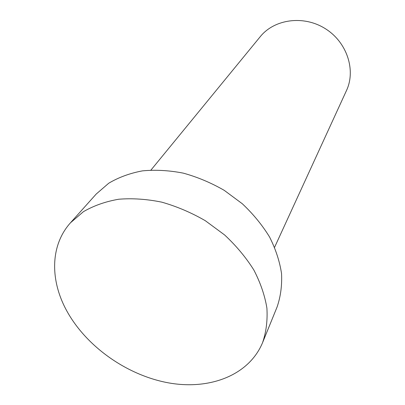 <?xml version="1.0" encoding="UTF-8"?>
<svg xmlns="http://www.w3.org/2000/svg" width="405" height="405" viewBox="0 0 405 405"><rect width="100%" height="100%" fill="white"/><g stroke="black" fill="none" stroke-linecap="round" stroke-linejoin="round"><path stroke-width="0.61" d="M150.969 170.054L260.228 36.698C274.362 19.081 303.568 14.97 325.215 28.618C346.984 42.08 356.106 70.126 346.477 90.563L274.6 247.263M67.134 311.531C49.962 280.857 49.906 245.617 70.546 222.725L83.46 211.658C93.773 205.669 105.518 201.533 118.695 199.24C132.491 198.121 146.863 199.098 161.813 202.166C176.793 206.439 191.281 212.61 205.274 220.684L224.567 234.92C236.191 245.739 245.941 257.418 253.819 269.958C260.455 282.72 264.814 295.427 266.9 308.083C267.654 320.451 266.217 331.973 262.577 342.64C248.943 375.455 209.461 390.298 168.429 382.852C127.297 375.334 86.888 347.024 67.134 311.531M70.546 222.725L96.203 194.051L108.717 183.237C118.64 177.349 129.883 173.229 142.444 170.869C155.566 169.624 169.189 170.383 183.313 173.143C197.448 177.046 211.086 182.782 224.223 190.34L242.301 203.745C253.16 213.977 262.253 225.064 269.568 237.006C275.704 249.186 279.693 261.367 281.541 273.542C282.128 285.464 280.645 296.622 277.081 307.005L262.577 342.64"/></g></svg>
